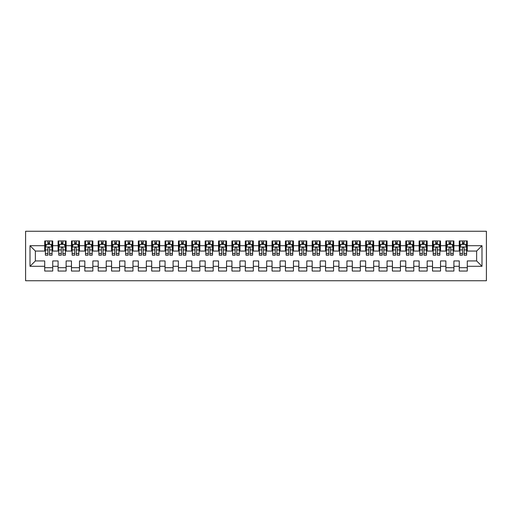 <?xml version="1.0" encoding="UTF-8"?>
<svg xmlns="http://www.w3.org/2000/svg" width="512" height="512" viewBox="0 0 512 512"><rect width="100%" height="100%" fill="white"/><g stroke="black" fill="none" stroke-linecap="round" stroke-linejoin="round"><path stroke-width="0.77" d="M25.6 280.736L486.4 280.736L486.4 231.264L25.6 231.264L25.6 280.736M30.01 266.298L30.01 245.702L44.723 245.702L44.723 251.053L35.36 251.053L35.36 260.947L30.01 266.298L44.723 266.298L44.723 271.046L52.742 271.046L52.742 266.298L58.093 266.298L58.093 271.046L66.118 271.046L66.118 266.298L71.469 266.298L71.469 271.046L79.488 271.046L79.488 266.298L84.838 266.298L84.838 271.046L92.864 271.046L92.864 266.298L98.208 266.298L98.208 271.046L106.234 271.046L106.234 266.298L111.584 266.298L111.584 271.046L119.603 271.046L119.603 266.298L124.954 266.298L124.954 271.046L132.979 271.046L132.979 266.298L138.323 266.298L138.323 271.046L146.349 271.046L146.349 266.298L151.699 266.298L151.699 271.046L159.718 271.046L159.718 266.298L165.069 266.298L165.069 271.046L173.094 271.046L173.094 266.298L178.445 266.298L178.445 271.046L186.464 271.046L186.464 266.298L191.814 266.298L191.814 271.046L199.84 271.046L199.84 266.298L205.184 266.298L205.184 271.046L213.21 271.046L213.21 266.298L218.56 266.298L218.56 271.046L226.579 271.046L226.579 266.298L231.93 266.298L231.93 271.046L239.955 271.046L239.955 266.298L245.299 266.298L245.299 271.046L253.325 271.046L253.325 266.298L258.675 266.298L258.675 271.046L266.701 271.046L266.701 266.298L272.045 266.298L272.045 271.046L280.07 271.046L280.07 266.298L285.421 266.298L285.421 271.046L293.44 271.046L293.44 266.298L298.79 266.298L298.79 271.046L306.816 271.046L306.816 266.298L312.16 266.298L312.16 271.046L320.186 271.046L320.186 266.298L325.536 266.298L325.536 271.046L333.555 271.046L333.555 266.298L338.906 266.298L338.906 271.046L346.931 271.046L346.931 266.298L352.282 266.298L352.282 271.046L360.301 271.046L360.301 266.298L365.651 266.298L365.651 271.046L373.677 271.046L373.677 266.298L379.021 266.298L379.021 271.046L387.046 271.046L387.046 266.298L392.397 266.298L392.397 271.046L400.416 271.046L400.416 266.298L405.766 266.298L405.766 271.046L413.792 271.046L413.792 266.298L419.136 266.298L419.136 271.046L427.162 271.046L427.162 266.298L432.512 266.298L432.512 271.046L440.531 271.046L440.531 266.298L445.882 266.298L445.882 271.046L453.907 271.046L453.907 266.298L459.258 266.298L459.258 271.046L467.277 271.046L467.277 260.947L476.64 260.947L476.64 251.053L467.277 251.053L467.277 245.702L481.99 245.702L481.99 266.298L467.277 266.298M467.277 245.702L467.277 240.954L459.258 240.954L459.258 245.702L453.907 245.702L453.907 240.954L445.882 240.954L445.882 245.702L440.531 245.702L440.531 240.954L432.512 240.954L432.512 245.702L427.162 245.702L427.162 240.954L419.136 240.954L419.136 245.702L413.792 245.702L413.792 240.954L405.766 240.954L405.766 245.702L400.416 245.702L400.416 240.954L392.397 240.954L392.397 245.702L387.046 245.702L387.046 240.954L379.021 240.954L379.021 245.702L373.677 245.702L373.677 240.954L365.651 240.954L365.651 245.702L360.301 245.702L360.301 240.954L352.282 240.954L352.282 245.702L346.931 245.702L346.931 240.954L338.906 240.954L338.906 245.702L333.555 245.702L333.555 240.954L325.536 240.954L325.536 245.702L320.186 245.702L320.186 240.954L312.16 240.954L312.16 245.702L306.816 245.702L306.816 240.954L298.79 240.954L298.79 245.702L293.44 245.702L293.44 240.954L285.421 240.954L285.421 245.702L280.07 245.702L280.07 240.954L272.045 240.954L272.045 245.702L266.701 245.702L266.701 240.954L258.675 240.954L258.675 245.702L253.325 245.702L253.325 240.954L245.299 240.954L245.299 245.702L239.955 245.702L239.955 240.954L231.93 240.954L231.93 245.702L226.579 245.702L226.579 240.954L218.56 240.954L218.56 245.702L213.21 245.702L213.21 240.954L205.184 240.954L205.184 245.702L199.84 245.702L199.84 240.954L191.814 240.954L191.814 245.702L186.464 245.702L186.464 240.954L178.445 240.954L178.445 245.702L173.094 245.702L173.094 240.954L165.069 240.954L165.069 245.702L159.718 245.702L159.718 240.954L151.699 240.954L151.699 245.702L146.349 245.702L146.349 240.954L138.323 240.954L138.323 245.702L132.979 245.702L132.979 240.954L124.954 240.954L124.954 245.702L119.603 245.702L119.603 240.954L111.584 240.954L111.584 245.702L106.234 245.702L106.234 240.954L98.208 240.954L98.208 245.702L92.864 245.702L92.864 240.954L84.838 240.954L84.838 245.702L79.488 245.702L79.488 240.954L71.469 240.954L71.469 245.702L66.118 245.702L66.118 240.954L58.093 240.954L58.093 245.702L52.742 245.702L52.742 240.954L44.723 240.954L44.723 245.702M453.907 266.298L453.907 260.947L459.258 260.947L459.258 266.298M481.99 245.702L476.64 251.053M440.531 266.298L440.531 260.947L445.882 260.947L445.882 266.298M459.258 245.702L459.258 251.053L453.907 251.053L453.907 245.702M427.162 266.298L427.162 260.947L432.512 260.947L432.512 266.298M445.882 245.702L445.882 251.053L440.531 251.053L440.531 245.702M413.792 266.298L413.792 260.947L419.136 260.947L419.136 266.298M432.512 245.702L432.512 251.053L427.162 251.053L427.162 245.702M400.416 266.298L400.416 260.947L405.766 260.947L405.766 266.298M419.136 245.702L419.136 251.053L413.792 251.053L413.792 245.702M387.046 266.298L387.046 260.947L392.397 260.947L392.397 266.298M405.766 245.702L405.766 251.053L400.416 251.053L400.416 245.702M373.677 266.298L373.677 260.947L379.021 260.947L379.021 266.298M392.397 245.702L392.397 251.053L387.046 251.053L387.046 245.702M360.301 266.298L360.301 260.947L365.651 260.947L365.651 266.298M379.021 245.702L379.021 251.053L373.677 251.053L373.677 245.702M346.931 266.298L346.931 260.947L352.282 260.947L352.282 266.298M365.651 245.702L365.651 251.053L360.301 251.053L360.301 245.702M333.555 266.298L333.555 260.947L338.906 260.947L338.906 266.298M352.282 245.702L352.282 251.053L346.931 251.053L346.931 245.702M320.186 266.298L320.186 260.947L325.536 260.947L325.536 266.298M338.906 245.702L338.906 251.053L333.555 251.053L333.555 245.702M306.816 266.298L306.816 260.947L312.16 260.947L312.16 266.298M325.536 245.702L325.536 251.053L320.186 251.053L320.186 245.702M293.44 266.298L293.44 260.947L298.79 260.947L298.79 266.298M312.16 245.702L312.16 251.053L306.816 251.053L306.816 245.702M280.07 266.298L280.07 260.947L285.421 260.947L285.421 266.298M298.79 245.702L298.79 251.053L293.44 251.053L293.44 245.702M266.701 266.298L266.701 260.947L272.045 260.947L272.045 266.298M285.421 245.702L285.421 251.053L280.07 251.053L280.07 245.702M253.325 266.298L253.325 260.947L258.675 260.947L258.675 266.298M272.045 245.702L272.045 251.053L266.701 251.053L266.701 245.702M239.955 266.298L239.955 260.947L245.299 260.947L245.299 266.298M258.675 245.702L258.675 251.053L253.325 251.053L253.325 245.702M226.579 266.298L226.579 260.947L231.93 260.947L231.93 266.298M245.299 245.702L245.299 251.053L239.955 251.053L239.955 245.702M213.21 266.298L213.21 260.947L218.56 260.947L218.56 266.298M231.93 245.702L231.93 251.053L226.579 251.053L226.579 245.702M199.84 266.298L199.84 260.947L205.184 260.947L205.184 266.298M218.56 245.702L218.56 251.053L213.21 251.053L213.21 245.702M186.464 266.298L186.464 260.947L191.814 260.947L191.814 266.298M205.184 245.702L205.184 251.053L199.84 251.053L199.84 245.702M173.094 266.298L173.094 260.947L178.445 260.947L178.445 266.298M191.814 245.702L191.814 251.053L186.464 251.053L186.464 245.702M159.718 266.298L159.718 260.947L165.069 260.947L165.069 266.298M178.445 245.702L178.445 251.053L173.094 251.053L173.094 245.702M146.349 266.298L146.349 260.947L151.699 260.947L151.699 266.298M165.069 245.702L165.069 251.053L159.718 251.053L159.718 245.702M132.979 266.298L132.979 260.947L138.323 260.947L138.323 266.298M151.699 245.702L151.699 251.053L146.349 251.053L146.349 245.702M119.603 266.298L119.603 260.947L124.954 260.947L124.954 266.298M138.323 245.702L138.323 251.053L132.979 251.053L132.979 245.702M106.234 266.298L106.234 260.947L111.584 260.947L111.584 266.298M124.954 245.702L124.954 251.053L119.603 251.053L119.603 245.702M92.864 266.298L92.864 260.947L98.208 260.947L98.208 266.298M111.584 245.702L111.584 251.053L106.234 251.053L106.234 245.702M79.488 266.298L79.488 260.947L84.838 260.947L84.838 266.298M98.208 245.702L98.208 251.053L92.864 251.053L92.864 245.702M66.118 266.298L66.118 260.947L71.469 260.947L71.469 266.298M84.838 245.702L84.838 251.053L79.488 251.053L79.488 245.702M52.742 266.298L52.742 260.947L58.093 260.947L58.093 266.298M71.469 245.702L71.469 251.053L66.118 251.053L66.118 245.702M35.36 260.947L44.723 260.947L44.723 266.298M58.093 245.702L58.093 251.053L52.742 251.053L52.742 245.702M459.258 244.301L459.923 244.301M466.611 244.301L467.277 244.301M445.882 244.301L446.554 244.301M453.235 244.301L453.907 244.301M432.512 244.301L433.178 244.301M439.866 244.301L440.531 244.301M419.136 244.301L419.808 244.301M426.496 244.301L427.162 244.301M405.766 244.301L406.438 244.301M413.12 244.301L413.792 244.301M392.397 244.301L393.062 244.301M399.75 244.301L400.416 244.301M379.021 244.301L379.693 244.301M386.374 244.301L387.046 244.301M365.651 244.301L366.317 244.301M373.005 244.301L373.677 244.301M352.282 244.301L352.947 244.301M359.635 244.301L360.301 244.301M338.906 244.301L339.578 244.301M346.259 244.301L346.931 244.301M325.536 244.301L326.202 244.301M332.89 244.301L333.555 244.301M312.16 244.301L312.832 244.301M319.52 244.301L320.186 244.301M298.79 244.301L299.456 244.301M306.144 244.301L306.816 244.301M285.421 244.301L286.086 244.301M292.774 244.301L293.44 244.301M272.045 244.301L272.717 244.301M279.398 244.301L280.07 244.301M258.675 244.301L259.341 244.301M266.029 244.301L266.701 244.301M245.299 244.301L245.971 244.301M252.659 244.301L253.325 244.301M231.93 244.301L232.602 244.301M239.283 244.301L239.955 244.301M218.56 244.301L219.226 244.301M225.914 244.301L226.579 244.301M205.184 244.301L205.856 244.301M212.544 244.301L213.21 244.301M191.814 244.301L192.48 244.301M199.168 244.301L199.84 244.301M178.445 244.301L179.11 244.301M185.798 244.301L186.464 244.301M165.069 244.301L165.741 244.301M172.422 244.301L173.094 244.301M151.699 244.301L152.365 244.301M159.053 244.301L159.718 244.301M138.323 244.301L138.995 244.301M145.683 244.301L146.349 244.301M124.954 244.301L125.626 244.301M132.307 244.301L132.979 244.301M111.584 244.301L112.25 244.301M118.938 244.301L119.603 244.301M98.208 244.301L98.88 244.301M105.562 244.301L106.234 244.301M84.838 244.301L85.504 244.301M92.192 244.301L92.864 244.301M71.469 244.301L72.134 244.301M78.822 244.301L79.488 244.301M58.093 244.301L58.765 244.301M65.446 244.301L66.118 244.301M44.723 244.301L45.389 244.301M52.077 244.301L52.742 244.301M44.723 267.699L52.742 267.699M58.093 267.699L66.118 267.699M71.469 267.699L79.488 267.699M84.838 267.699L92.864 267.699M98.208 267.699L106.234 267.699M111.584 267.699L119.603 267.699M124.954 267.699L132.979 267.699M138.323 267.699L146.349 267.699M151.699 267.699L159.718 267.699M165.069 267.699L173.094 267.699M178.445 267.699L186.464 267.699M191.814 267.699L199.84 267.699M205.184 267.699L213.21 267.699M218.56 267.699L226.579 267.699M231.93 267.699L239.955 267.699M245.299 267.699L253.325 267.699M258.675 267.699L266.701 267.699M272.045 267.699L280.07 267.699M285.421 267.699L293.44 267.699M298.79 267.699L306.816 267.699M312.16 267.699L320.186 267.699M325.536 267.699L333.555 267.699M338.906 267.699L346.931 267.699M352.282 267.699L360.301 267.699M365.651 267.699L373.677 267.699M379.021 267.699L387.046 267.699M392.397 267.699L400.416 267.699M405.766 267.699L413.792 267.699M419.136 267.699L427.162 267.699M432.512 267.699L440.531 267.699M445.882 267.699L453.907 267.699M459.258 267.699L467.277 267.699M30.01 245.702L35.36 251.053M476.64 260.947L481.99 266.298M49.536 242.694L47.93 242.694M52.077 253.523L49.536 253.523L49.536 255.2L52.077 255.2L52.077 247.04L50.739 244.365L46.726 244.365L45.389 247.04L45.389 255.2L47.93 255.2L47.93 253.523L45.389 253.523M45.389 247.04L45.389 240.954M52.077 247.04L52.077 240.954M47.93 244.365L47.93 240.954M49.536 240.954L49.536 244.365M49.536 253.523L49.536 248.045C49.005 247.014 48.467 247.014 47.93 248.045L47.93 253.523M49.536 244.301L47.93 244.301M62.906 242.694L61.306 242.694M65.446 253.523L62.906 253.523L62.906 255.2L65.446 255.2L65.446 247.04L64.109 244.365L60.102 244.365L58.765 247.04L58.765 255.2L61.306 255.2L61.306 253.523L58.765 253.523M58.765 247.04L58.765 240.954M65.446 247.04L65.446 240.954M61.306 244.365L61.306 240.954M62.906 240.954L62.906 244.365M62.906 253.523L62.906 248.045C62.374 247.014 61.837 247.014 61.306 248.045L61.306 253.523M62.906 244.301L61.306 244.301M76.282 242.694L74.675 242.694M78.822 253.523L76.282 253.523L76.282 255.2L78.822 255.2L78.822 247.04L77.485 244.365L73.472 244.365L72.134 247.04L72.134 255.2L74.675 255.2L74.675 253.523L72.134 253.523M72.134 247.04L72.134 240.954M78.822 247.04L78.822 240.954M74.675 244.365L74.675 240.954M76.282 240.954L76.282 244.365M76.282 253.523L76.282 248.045C75.744 247.014 75.213 247.014 74.675 248.045L74.675 253.523M76.282 244.301L74.675 244.301M89.651 242.694L88.045 242.694M92.192 253.523L89.651 253.523L89.651 255.2L92.192 255.2L92.192 247.04L90.854 244.365L86.842 244.365L85.504 247.04L85.504 255.2L88.045 255.2L88.045 253.523L85.504 253.523M85.504 247.04L85.504 240.954M92.192 247.04L92.192 240.954M88.045 244.365L88.045 240.954M89.651 240.954L89.651 244.365M89.651 253.523L89.651 248.045C89.12 247.014 88.582 247.014 88.045 248.045L88.045 253.523M89.651 244.301L88.045 244.301M103.027 242.694L101.421 242.694M105.562 253.523L103.027 253.523L103.027 255.2L105.562 255.2L105.562 247.04L104.23 244.365L100.218 244.365L98.88 247.04L98.88 255.2L101.421 255.2L101.421 253.523L98.88 253.523M98.88 247.04L98.88 240.954M105.562 247.04L105.562 240.954M101.421 244.365L101.421 240.954M103.027 240.954L103.027 244.365M103.027 253.523L103.027 248.045C102.49 247.014 101.952 247.014 101.421 248.045L101.421 253.523M103.027 244.301L101.421 244.301M116.397 242.694L114.79 242.694M118.938 253.523L116.397 253.523L116.397 255.2L118.938 255.2L118.938 247.04L117.6 244.365L113.587 244.365L112.25 247.04L112.25 255.2L114.79 255.2L114.79 253.523L112.25 253.523M112.25 247.04L112.25 240.954M118.938 247.04L118.938 240.954M114.79 244.365L114.79 240.954M116.397 240.954L116.397 244.365M116.397 253.523L116.397 248.045C115.859 247.014 115.328 247.014 114.79 248.045L114.79 253.523M116.397 244.301L114.79 244.301M129.766 242.694L128.166 242.694M132.307 253.523L129.766 253.523L129.766 255.2L132.307 255.2L132.307 247.04L130.97 244.365L126.957 244.365L125.626 247.04L125.626 255.2L128.166 255.2L128.166 253.523L125.626 253.523M125.626 247.04L125.626 240.954M132.307 247.04L132.307 240.954M128.166 244.365L128.166 240.954M129.766 240.954L129.766 244.365M129.766 253.523L129.766 248.045C129.235 247.014 128.698 247.014 128.166 248.045L128.166 253.523M129.766 244.301L128.166 244.301M143.142 242.694L141.536 242.694M145.683 253.523L143.142 253.523L143.142 255.2L145.683 255.2L145.683 247.04L144.346 244.365L140.333 244.365L138.995 247.04L138.995 255.2L141.536 255.2L141.536 253.523L138.995 253.523M138.995 247.04L138.995 240.954M145.683 247.04L145.683 240.954M141.536 244.365L141.536 240.954M143.142 240.954L143.142 244.365M143.142 253.523L143.142 248.045C142.605 247.014 142.074 247.014 141.536 248.045L141.536 253.523M143.142 244.301L141.536 244.301M156.512 242.694L154.906 242.694M159.053 253.523L156.512 253.523L156.512 255.2L159.053 255.2L159.053 247.04L157.715 244.365L153.702 244.365L152.365 247.04L152.365 255.2L154.906 255.2L154.906 253.523L152.365 253.523M152.365 247.04L152.365 240.954M159.053 247.04L159.053 240.954M154.906 244.365L154.906 240.954M156.512 240.954L156.512 244.365M156.512 253.523L156.512 248.045C155.981 247.014 155.443 247.014 154.906 248.045L154.906 253.523M156.512 244.301L154.906 244.301M169.882 242.694L168.282 242.694M172.422 253.523L169.882 253.523L169.882 255.2L172.422 255.2L172.422 247.04L171.085 244.365L167.078 244.365L165.741 247.04L165.741 255.2L168.282 255.2L168.282 253.523L165.741 253.523M165.741 247.04L165.741 240.954M172.422 247.04L172.422 240.954M168.282 244.365L168.282 240.954M169.882 240.954L169.882 244.365M169.882 253.523L169.882 248.045C169.35 247.014 168.813 247.014 168.282 248.045L168.282 253.523M169.882 244.301L168.282 244.301M183.258 242.694L181.651 242.694M185.798 253.523L183.258 253.523L183.258 255.2L185.798 255.2L185.798 247.04L184.461 244.365L180.448 244.365L179.11 247.04L179.11 255.2L181.651 255.2L181.651 253.523L179.11 253.523M179.11 247.04L179.11 240.954M185.798 247.04L185.798 240.954M181.651 244.365L181.651 240.954M183.258 240.954L183.258 244.365M183.258 253.523L183.258 248.045C182.72 247.014 182.189 247.014 181.651 248.045L181.651 253.523M183.258 244.301L181.651 244.301M196.627 242.694L195.021 242.694M199.168 253.523L196.627 253.523L196.627 255.2L199.168 255.2L199.168 247.04L197.83 244.365L193.818 244.365L192.48 247.04L192.48 255.2L195.021 255.2L195.021 253.523L192.48 253.523M192.48 247.04L192.48 240.954M199.168 247.04L199.168 240.954M195.021 244.365L195.021 240.954M196.627 240.954L196.627 244.365M196.627 253.523L196.627 248.045C196.096 247.014 195.558 247.014 195.021 248.045L195.021 253.523M196.627 244.301L195.021 244.301M210.003 242.694L208.397 242.694M212.544 253.523L210.003 253.523L210.003 255.2L212.544 255.2L212.544 247.04L211.206 244.365L207.194 244.365L205.856 247.04L205.856 255.2L208.397 255.2L208.397 253.523L205.856 253.523M205.856 247.04L205.856 240.954M212.544 247.04L212.544 240.954M208.397 244.365L208.397 240.954M210.003 240.954L210.003 244.365M210.003 253.523L210.003 248.045C209.466 247.014 208.928 247.014 208.397 248.045L208.397 253.523M210.003 244.301L208.397 244.301M223.373 242.694L221.766 242.694M225.914 253.523L223.373 253.523L223.373 255.2L225.914 255.2L225.914 247.04L224.576 244.365L220.563 244.365L219.226 247.04L219.226 255.2L221.766 255.2L221.766 253.523L219.226 253.523M219.226 247.04L219.226 240.954M225.914 247.04L225.914 240.954M221.766 244.365L221.766 240.954M223.373 240.954L223.373 244.365M223.373 253.523L223.373 248.045C222.835 247.014 222.304 247.014 221.766 248.045L221.766 253.523M223.373 244.301L221.766 244.301M236.742 242.694L235.142 242.694M239.283 253.523L236.742 253.523L236.742 255.2L239.283 255.2L239.283 247.04L237.946 244.365L233.939 244.365L232.602 247.04L232.602 255.2L235.142 255.2L235.142 253.523L232.602 253.523M232.602 247.04L232.602 240.954M239.283 247.04L239.283 240.954M235.142 244.365L235.142 240.954M236.742 240.954L236.742 244.365M236.742 253.523L236.742 248.045C236.211 247.014 235.674 247.014 235.142 248.045L235.142 253.523M236.742 244.301L235.142 244.301M250.118 242.694L248.512 242.694M252.659 253.523L250.118 253.523L250.118 255.2L252.659 255.2L252.659 247.04L251.322 244.365L247.309 244.365L245.971 247.04L245.971 255.2L248.512 255.2L248.512 253.523L245.971 253.523M245.971 247.04L245.971 240.954M252.659 247.04L252.659 240.954M248.512 244.365L248.512 240.954M250.118 240.954L250.118 244.365M250.118 253.523L250.118 248.045C249.581 247.014 249.05 247.014 248.512 248.045L248.512 253.523M250.118 244.301L248.512 244.301M263.488 242.694L261.882 242.694M266.029 253.523L263.488 253.523L263.488 255.2L266.029 255.2L266.029 247.04L264.691 244.365L260.678 244.365L259.341 247.04L259.341 255.2L261.882 255.2L261.882 253.523L259.341 253.523M259.341 247.04L259.341 240.954M266.029 247.04L266.029 240.954M261.882 244.365L261.882 240.954M263.488 240.954L263.488 244.365M263.488 253.523L263.488 248.045C262.957 247.014 262.419 247.014 261.882 248.045L261.882 253.523M263.488 244.301L261.882 244.301M276.858 242.694L275.258 242.694M279.398 253.523L276.858 253.523L276.858 255.2L279.398 255.2L279.398 247.04L278.061 244.365L274.054 244.365L272.717 247.04L272.717 255.2L275.258 255.2L275.258 253.523L272.717 253.523M272.717 247.04L272.717 240.954M279.398 247.04L279.398 240.954M275.258 244.365L275.258 240.954M276.858 240.954L276.858 244.365M276.858 253.523L276.858 248.045C276.326 247.014 275.789 247.014 275.258 248.045L275.258 253.523M276.858 244.301L275.258 244.301M290.234 242.694L288.627 242.694M292.774 253.523L290.234 253.523L290.234 255.2L292.774 255.2L292.774 247.04L291.437 244.365L287.424 244.365L286.086 247.04L286.086 255.2L288.627 255.2L288.627 253.523L286.086 253.523M286.086 247.04L286.086 240.954M292.774 247.04L292.774 240.954M288.627 244.365L288.627 240.954M290.234 240.954L290.234 244.365M290.234 253.523L290.234 248.045C289.696 247.014 289.165 247.014 288.627 248.045L288.627 253.523M290.234 244.301L288.627 244.301M303.603 242.694L301.997 242.694M306.144 253.523L303.603 253.523L303.603 255.2L306.144 255.2L306.144 247.04L304.806 244.365L300.794 244.365L299.456 247.04L299.456 255.2L301.997 255.2L301.997 253.523L299.456 253.523M299.456 247.04L299.456 240.954M306.144 247.04L306.144 240.954M301.997 244.365L301.997 240.954M303.603 240.954L303.603 244.365M303.603 253.523L303.603 248.045C303.072 247.014 302.534 247.014 301.997 248.045L301.997 253.523M303.603 244.301L301.997 244.301M316.979 242.694L315.373 242.694M319.52 253.523L316.979 253.523L316.979 255.2L319.52 255.2L319.52 247.04L318.182 244.365L314.17 244.365L312.832 247.04L312.832 255.2L315.373 255.2L315.373 253.523L312.832 253.523M312.832 247.04L312.832 240.954M319.52 247.04L319.52 240.954M315.373 244.365L315.373 240.954M316.979 240.954L316.979 244.365M316.979 253.523L316.979 248.045C316.442 247.014 315.91 247.014 315.373 248.045L315.373 253.523M316.979 244.301L315.373 244.301M330.349 242.694L328.742 242.694M332.89 253.523L330.349 253.523L330.349 255.2L332.89 255.2L332.89 247.04L331.552 244.365L327.539 244.365L326.202 247.04L326.202 255.2L328.742 255.2L328.742 253.523L326.202 253.523M326.202 247.04L326.202 240.954M332.89 247.04L332.89 240.954M328.742 244.365L328.742 240.954M330.349 240.954L330.349 244.365M330.349 253.523L330.349 248.045C329.811 247.014 329.28 247.014 328.742 248.045L328.742 253.523M330.349 244.301L328.742 244.301M343.718 242.694L342.118 242.694M346.259 253.523L343.718 253.523L343.718 255.2L346.259 255.2L346.259 247.04L344.922 244.365L340.915 244.365L339.578 247.04L339.578 255.2L342.118 255.2L342.118 253.523L339.578 253.523M339.578 247.04L339.578 240.954M346.259 247.04L346.259 240.954M342.118 244.365L342.118 240.954M343.718 240.954L343.718 244.365M343.718 253.523L343.718 248.045C343.187 247.014 342.65 247.014 342.118 248.045L342.118 253.523M343.718 244.301L342.118 244.301M357.094 242.694L355.488 242.694M359.635 253.523L357.094 253.523L357.094 255.2L359.635 255.2L359.635 247.04L358.298 244.365L354.285 244.365L352.947 247.04L352.947 255.2L355.488 255.2L355.488 253.523L352.947 253.523M352.947 247.04L352.947 240.954M359.635 247.04L359.635 240.954M355.488 244.365L355.488 240.954M357.094 240.954L357.094 244.365M357.094 253.523L357.094 248.045C356.557 247.014 356.026 247.014 355.488 248.045L355.488 253.523M357.094 244.301L355.488 244.301M370.464 242.694L368.858 242.694M373.005 253.523L370.464 253.523L370.464 255.2L373.005 255.2L373.005 247.04L371.667 244.365L367.654 244.365L366.317 247.04L366.317 255.2L368.858 255.2L368.858 253.523L366.317 253.523M366.317 247.04L366.317 240.954M373.005 247.04L373.005 240.954M368.858 244.365L368.858 240.954M370.464 240.954L370.464 244.365M370.464 253.523L370.464 248.045C369.933 247.014 369.395 247.014 368.858 248.045L368.858 253.523M370.464 244.301L368.858 244.301M383.834 242.694L382.234 242.694M386.374 253.523L383.834 253.523L383.834 255.2L386.374 255.2L386.374 247.04L385.043 244.365L381.03 244.365L379.693 247.04L379.693 255.2L382.234 255.2L382.234 253.523L379.693 253.523M379.693 247.04L379.693 240.954M386.374 247.04L386.374 240.954M382.234 244.365L382.234 240.954M383.834 240.954L383.834 244.365M383.834 253.523L383.834 248.045C383.302 247.014 382.765 247.014 382.234 248.045L382.234 253.523M383.834 244.301L382.234 244.301M397.21 242.694L395.603 242.694M399.75 253.523L397.21 253.523L397.21 255.2L399.75 255.2L399.75 247.04L398.413 244.365L394.4 244.365L393.062 247.04L393.062 255.2L395.603 255.2L395.603 253.523L393.062 253.523M393.062 247.04L393.062 240.954M399.75 247.04L399.75 240.954M395.603 244.365L395.603 240.954M397.21 240.954L397.21 244.365M397.21 253.523L397.21 248.045C396.672 247.014 396.141 247.014 395.603 248.045L395.603 253.523M397.21 244.301L395.603 244.301M410.579 242.694L408.973 242.694M413.12 253.523L410.579 253.523L410.579 255.2L413.12 255.2L413.12 247.04L411.782 244.365L407.77 244.365L406.438 247.04L406.438 255.2L408.973 255.2L408.973 253.523L406.438 253.523M406.438 247.04L406.438 240.954M413.12 247.04L413.12 240.954M408.973 244.365L408.973 240.954M410.579 240.954L410.579 244.365M410.579 253.523L410.579 248.045C410.048 247.014 409.51 247.014 408.973 248.045L408.973 253.523M410.579 244.301L408.973 244.301M423.955 242.694L422.349 242.694M426.496 253.523L423.955 253.523L423.955 255.2L426.496 255.2L426.496 247.04L425.158 244.365L421.146 244.365L419.808 247.04L419.808 255.2L422.349 255.2L422.349 253.523L419.808 253.523M419.808 247.04L419.808 240.954M426.496 247.04L426.496 240.954M422.349 244.365L422.349 240.954M423.955 240.954L423.955 244.365M423.955 253.523L423.955 248.045C423.418 247.014 422.886 247.014 422.349 248.045L422.349 253.523M423.955 244.301L422.349 244.301M437.325 242.694L435.718 242.694M439.866 253.523L437.325 253.523L437.325 255.2L439.866 255.2L439.866 247.04L438.528 244.365L434.515 244.365L433.178 247.04L433.178 255.2L435.718 255.2L435.718 253.523L433.178 253.523M433.178 247.04L433.178 240.954M439.866 247.04L439.866 240.954M435.718 244.365L435.718 240.954M437.325 240.954L437.325 244.365M437.325 253.523L437.325 248.045C436.794 247.014 436.256 247.014 435.718 248.045L435.718 253.523M437.325 244.301L435.718 244.301M450.694 242.694L449.094 242.694M453.235 253.523L450.694 253.523L450.694 255.2L453.235 255.2L453.235 247.04L451.898 244.365L447.891 244.365L446.554 247.04L446.554 255.2L449.094 255.2L449.094 253.523L446.554 253.523M446.554 247.04L446.554 240.954M453.235 247.04L453.235 240.954M449.094 244.365L449.094 240.954M450.694 240.954L450.694 244.365M450.694 253.523L450.694 248.045C450.163 247.014 449.626 247.014 449.094 248.045L449.094 253.523M450.694 244.301L449.094 244.301M464.07 242.694L462.464 242.694M466.611 253.523L464.07 253.523L464.07 255.2L466.611 255.2L466.611 247.04L465.274 244.365L461.261 244.365L459.923 247.04L459.923 255.2L462.464 255.2L462.464 253.523L459.923 253.523M459.923 247.04L459.923 240.954M466.611 247.04L466.611 240.954M462.464 244.365L462.464 240.954M464.07 240.954L464.07 244.365M464.07 253.523L464.07 248.045C463.533 247.014 463.002 247.014 462.464 248.045L462.464 253.523M464.07 244.301L462.464 244.301M52.045 246.976L45.427 246.976M45.389 244.525L46.65 244.525M50.822 244.525L52.077 244.525M47.93 249.939L45.389 249.939M52.077 249.939L49.536 249.939M49.536 243.546L47.93 243.546M65.414 246.976L58.797 246.976M58.765 244.525L60.019 244.525M64.192 244.525L65.446 244.525M61.306 249.939L58.765 249.939M65.446 249.939L62.906 249.939M62.906 243.546L61.306 243.546M78.79 246.976L72.166 246.976M72.134 244.525L73.389 244.525M77.562 244.525L78.822 244.525M74.675 249.939L72.134 249.939M78.822 249.939L76.282 249.939M76.282 243.546L74.675 243.546M92.16 246.976L85.542 246.976M85.504 244.525L86.765 244.525M90.938 244.525L92.192 244.525M88.045 249.939L85.504 249.939M92.192 249.939L89.651 249.939M89.651 243.546L88.045 243.546M105.53 246.976L98.912 246.976M98.88 244.525L100.134 244.525M104.307 244.525L105.562 244.525M101.421 249.939L98.88 249.939M105.562 249.939L103.027 249.939M103.027 243.546L101.421 243.546M118.906 246.976L112.282 246.976M112.25 244.525L113.51 244.525M117.677 244.525L118.938 244.525M114.79 249.939L112.25 249.939M118.938 249.939L116.397 249.939M116.397 243.546L114.79 243.546M132.275 246.976L125.658 246.976M125.626 244.525L126.88 244.525M131.053 244.525L132.307 244.525M128.166 249.939L125.626 249.939M132.307 249.939L129.766 249.939M129.766 243.546L128.166 243.546M145.645 246.976L139.027 246.976M138.995 244.525L140.25 244.525M144.422 244.525L145.683 244.525M141.536 249.939L138.995 249.939M145.683 249.939L143.142 249.939M143.142 243.546L141.536 243.546M159.021 246.976L152.403 246.976M152.365 244.525L153.626 244.525M157.798 244.525L159.053 244.525M154.906 249.939L152.365 249.939M159.053 249.939L156.512 249.939M156.512 243.546L154.906 243.546M172.39 246.976L165.773 246.976M165.741 244.525L166.995 244.525M171.168 244.525L172.422 244.525M168.282 249.939L165.741 249.939M172.422 249.939L169.882 249.939M169.882 243.546L168.282 243.546M185.766 246.976L179.142 246.976M179.11 244.525L180.365 244.525M184.538 244.525L185.798 244.525M181.651 249.939L179.11 249.939M185.798 249.939L183.258 249.939M183.258 243.546L181.651 243.546M199.136 246.976L192.518 246.976M192.48 244.525L193.741 244.525M197.914 244.525L199.168 244.525M195.021 249.939L192.48 249.939M199.168 249.939L196.627 249.939M196.627 243.546L195.021 243.546M212.506 246.976L205.888 246.976M205.856 244.525L207.11 244.525M211.283 244.525L212.544 244.525M208.397 249.939L205.856 249.939M212.544 249.939L210.003 249.939M210.003 243.546L208.397 243.546M225.882 246.976L219.258 246.976M219.226 244.525L220.486 244.525M224.653 244.525L225.914 244.525M221.766 249.939L219.226 249.939M225.914 249.939L223.373 249.939M223.373 243.546L221.766 243.546M239.251 246.976L232.634 246.976M232.602 244.525L233.856 244.525M238.029 244.525L239.283 244.525M235.142 249.939L232.602 249.939M239.283 249.939L236.742 249.939M236.742 243.546L235.142 243.546M252.621 246.976L246.003 246.976M245.971 244.525L247.226 244.525M251.398 244.525L252.659 244.525M248.512 249.939L245.971 249.939M252.659 249.939L250.118 249.939M250.118 243.546L248.512 243.546M265.997 246.976L259.379 246.976M259.341 244.525L260.602 244.525M264.774 244.525L266.029 244.525M261.882 249.939L259.341 249.939M266.029 249.939L263.488 249.939M263.488 243.546L261.882 243.546M279.366 246.976L272.749 246.976M272.717 244.525L273.971 244.525M278.144 244.525L279.398 244.525M275.258 249.939L272.717 249.939M279.398 249.939L276.858 249.939M276.858 243.546L275.258 243.546M292.742 246.976L286.118 246.976M286.086 244.525L287.347 244.525M291.514 244.525L292.774 244.525M288.627 249.939L286.086 249.939M292.774 249.939L290.234 249.939M290.234 243.546L288.627 243.546M306.112 246.976L299.494 246.976M299.456 244.525L300.717 244.525M304.89 244.525L306.144 244.525M301.997 249.939L299.456 249.939M306.144 249.939L303.603 249.939M303.603 243.546L301.997 243.546M319.482 246.976L312.864 246.976M312.832 244.525L314.086 244.525M318.259 244.525L319.52 244.525M315.373 249.939L312.832 249.939M319.52 249.939L316.979 249.939M316.979 243.546L315.373 243.546M332.858 246.976L326.234 246.976M326.202 244.525L327.462 244.525M331.635 244.525L332.89 244.525M328.742 249.939L326.202 249.939M332.89 249.939L330.349 249.939M330.349 243.546L328.742 243.546M346.227 246.976L339.61 246.976M339.578 244.525L340.832 244.525M345.005 244.525L346.259 244.525M342.118 249.939L339.578 249.939M346.259 249.939L343.718 249.939M343.718 243.546L342.118 243.546M359.597 246.976L352.979 246.976M352.947 244.525L354.202 244.525M358.374 244.525L359.635 244.525M355.488 249.939L352.947 249.939M359.635 249.939L357.094 249.939M357.094 243.546L355.488 243.546M372.973 246.976L366.355 246.976M366.317 244.525L367.578 244.525M371.75 244.525L373.005 244.525M368.858 249.939L366.317 249.939M373.005 249.939L370.464 249.939M370.464 243.546L368.858 243.546M386.342 246.976L379.725 246.976M379.693 244.525L380.947 244.525M385.12 244.525L386.374 244.525M382.234 249.939L379.693 249.939M386.374 249.939L383.834 249.939M383.834 243.546L382.234 243.546M399.718 246.976L393.094 246.976M393.062 244.525L394.323 244.525M398.49 244.525L399.75 244.525M395.603 249.939L393.062 249.939M399.75 249.939L397.21 249.939M397.21 243.546L395.603 243.546M413.088 246.976L406.47 246.976M406.438 244.525L407.693 244.525M411.866 244.525L413.12 244.525M408.973 249.939L406.438 249.939M413.12 249.939L410.579 249.939M410.579 243.546L408.973 243.546M426.458 246.976L419.84 246.976M419.808 244.525L421.062 244.525M425.235 244.525L426.496 244.525M422.349 249.939L419.808 249.939M426.496 249.939L423.955 249.939M423.955 243.546L422.349 243.546M439.834 246.976L433.21 246.976M433.178 244.525L434.438 244.525M438.611 244.525L439.866 244.525M435.718 249.939L433.178 249.939M439.866 249.939L437.325 249.939M437.325 243.546L435.718 243.546M453.203 246.976L446.586 246.976M446.554 244.525L447.808 244.525M451.981 244.525L453.235 244.525M449.094 249.939L446.554 249.939M453.235 249.939L450.694 249.939M450.694 243.546L449.094 243.546M466.573 246.976L459.955 246.976M459.923 244.525L461.178 244.525M465.35 244.525L466.611 244.525M462.464 249.939L459.923 249.939M466.611 249.939L464.07 249.939M464.07 243.546L462.464 243.546"/></g></svg>
